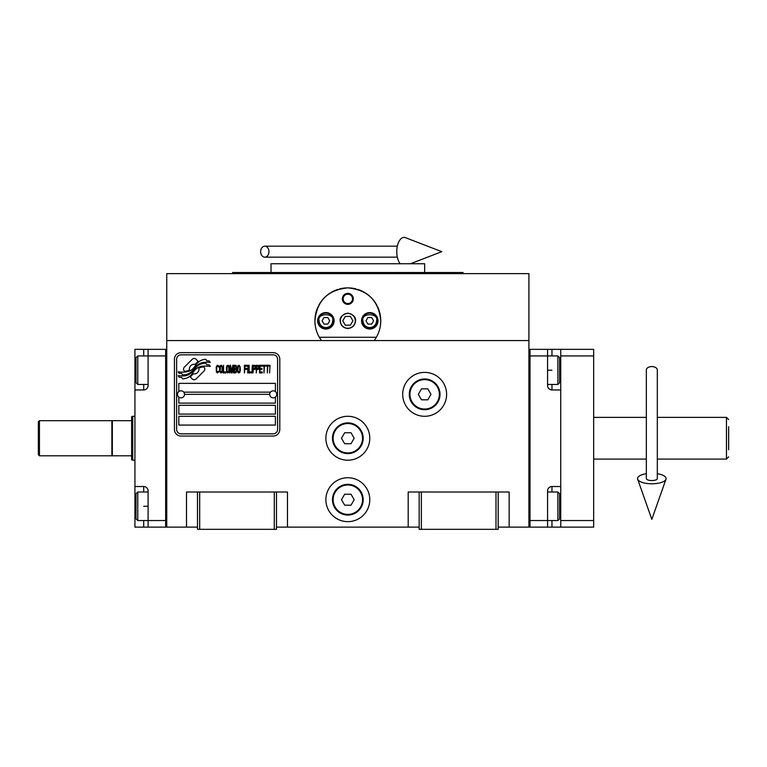 <?xml version="1.0" encoding="UTF-8"?>
<svg xmlns="http://www.w3.org/2000/svg" width="767" height="767" viewBox="0 0 767 767"><rect width="100%" height="100%" fill="white"/><g stroke="black" fill="none" stroke-linecap="round" stroke-linejoin="round"><path stroke-width="1.15" d="M498.186 527.13L528.914 527.13L528.914 273.618L166.755 273.618L166.755 340.567L528.914 340.567M419.166 527.13L276.494 527.13M197.483 527.13L166.755 527.13L166.755 340.567M369.78 499.691A21.946 21.946 0 0 0 347.834 477.745A21.946 21.946 0 0 0 325.879 499.691A21.946 21.946 0 0 0 347.834 521.646A21.946 21.946 0 0 0 369.78 499.691M369.78 438.235A21.946 21.946 0 0 0 347.834 416.289A21.946 21.946 0 0 0 325.879 438.235A21.946 21.946 0 0 0 347.834 460.19A21.946 21.946 0 0 0 369.78 438.235M446.605 394.343A21.946 21.946 0 0 0 424.659 372.388A21.946 21.946 0 0 0 402.704 394.343A21.946 21.946 0 0 0 424.659 416.289A21.946 21.946 0 0 0 446.605 394.343M408.197 527.13L408.197 492.011L419.166 492.011L419.166 529.326L498.186 529.326L498.186 492.011L509.163 492.011L509.163 527.13M186.506 527.13L186.506 492.011L197.483 492.011L197.483 529.326L276.494 529.326L276.494 492.011L287.472 492.011L287.472 527.13M419.166 492.011L498.186 492.011M197.483 492.011L276.494 492.011M495.99 529.326L495.99 492.011M421.361 529.326L421.361 492.011M274.298 529.326L274.298 492.011M199.679 529.326L199.679 492.011M204.827 369.109A2.742 2.742 0 0 0 204.022 367.172L203.773 366.914A12.732 12.732 0 0 0 198.902 368.112A4.823 4.823 0 0 1 193.14 373.797A19.108 19.108 0 0 1 190.216 376.894L192.258 378.936A2.742 2.742 0 0 0 196.131 378.936L204.022 371.046A2.742 2.742 0 0 0 204.827 369.109M269.696 394.343A3.509 3.509 0 0 0 273.205 397.852A3.509 3.509 0 0 0 276.714 394.343A3.509 3.509 0 0 0 273.205 390.825A3.509 3.509 0 0 0 269.696 394.343L184.531 394.343A3.509 3.509 0 0 1 181.022 397.852A3.509 3.509 0 0 1 177.503 394.343A3.509 3.509 0 0 1 181.022 390.825A3.509 3.509 0 0 1 184.531 394.343M178.826 425.071L275.401 425.071L275.401 416.289L178.826 416.289L178.826 425.071M183.764 392.148L270.463 392.148M277.596 359.224A4.391 4.391 0 0 0 273.205 354.833L181.022 354.833A4.391 4.391 0 0 0 176.631 359.224L176.631 429.462A4.391 4.391 0 0 0 181.022 433.844L273.205 433.844A4.391 4.391 0 0 0 277.596 429.462L277.596 359.224M178.826 405.312L178.826 414.094L275.401 414.094L275.401 405.312L178.826 405.312M178.826 397.076L178.826 403.116L275.401 403.116L275.401 397.076M275.401 391.601L275.401 383.366L178.826 383.366L178.826 391.601M206.697 364.689L205.777 363.146A20.143 20.143 0 0 0 201.069 363.98A10.517 10.517 0 0 0 195.901 367.479A393.087 393.087 0 0 1 193.179 370.825A16.558 16.558 0 0 1 189.363 374.219A10.872 10.872 0 0 1 183.14 375.945A78.081 78.081 0 0 1 178.165 375.638L179.123 377.239L181.712 377.422L182.604 378.908A12.636 12.636 0 0 0 188.346 377.278A11.984 11.984 0 0 0 192.757 372.954A16.701 16.701 0 0 1 196.429 368.687A11.313 11.313 0 0 1 203.897 366.089A130.045 130.045 0 0 1 210.235 366.377L209.324 364.871L206.697 364.689M206.697 360.758L205.815 359.292A11.917 11.917 0 0 0 198.989 361.669A14.477 14.477 0 0 0 195.585 365.293A31.715 31.715 0 0 1 193.514 368.083A10.297 10.297 0 0 1 188.874 371.247A17.325 17.325 0 0 1 183.284 372.139A44.083 44.083 0 0 1 178.155 371.813L179.056 373.308L181.702 373.491L182.546 374.89A13.02 13.02 0 0 0 190.015 372.877A12.473 12.473 0 0 0 193.83 369.071A16.701 16.701 0 0 1 197.627 364.939A12.617 12.617 0 0 1 204.127 362.35A27.401 27.401 0 0 1 210.225 362.436L209.333 360.95L206.697 360.758M198.164 361.315L196.122 359.272A2.742 2.742 0 0 0 192.249 359.272L184.358 367.163A2.742 2.742 0 0 0 184.358 371.036L184.607 371.286A12.723 12.723 0 0 0 189.468 370.097A4.823 4.823 0 0 1 195.249 364.392A19.137 19.137 0 0 1 198.164 361.315M218.94 371.794L219.007 370.979L217.981 371.957L216.649 370.979L216.802 366.731L217.981 366.233L219.007 367.22L218.643 365.744L217.32 365.255L216.208 367.057L216.361 371.794L217.32 372.935L218.94 371.794M221.366 365.255L220.11 365.744L219.602 367.872L219.669 371.142L220.771 372.935L222.027 372.446L222.545 370.327L222.325 366.396L221.366 365.255M223.571 365.255L223.13 372.935L225.786 372.935L225.786 371.957L223.571 371.957L223.571 365.255M228.135 365.255L226.888 365.744L226.37 367.872L226.591 371.794L227.55 372.935L228.796 372.446L229.314 370.327L229.093 366.396L228.135 365.255M231.97 372.935L232.995 366.894L233.436 372.935L233.436 365.255L232.775 365.255L231.672 372.12L230.57 365.255L229.908 365.255L229.908 372.935L230.349 366.894L231.375 372.935L231.97 372.935M236.457 369.176L236.159 365.418L234.031 365.255L234.031 372.935L236.159 372.772L236.457 369.176M239.112 365.255L237.856 365.744L237.339 367.872L237.559 371.794L238.518 372.935L239.774 372.446L240.282 370.327L240.215 367.057L239.112 365.255M244.405 372.935L244.846 369.339L246.763 369.339L246.763 368.361L244.846 368.361L244.846 366.233L247.06 366.233L247.06 365.255L244.405 365.255L244.405 372.935M247.645 372.935L248.086 365.255L247.645 372.935M249.122 365.255L248.681 372.935L251.327 372.935L251.327 371.957L249.122 371.957L249.122 365.255M251.921 372.935L252.362 365.255L251.921 372.935M255.67 367.709L255.085 365.418L252.947 365.255L252.947 372.935L253.388 369.502L255.085 369.339L255.67 367.709M258.987 367.709L258.393 365.418L256.264 365.255L256.264 372.935L256.705 369.502L258.393 369.339L258.987 367.709M262.228 372.935L262.228 371.957L260.013 371.957L260.013 369.339L261.93 369.339L261.93 368.361L260.013 368.361L260.013 366.233L262.228 366.233L262.228 365.255L259.572 365.255L259.572 372.935L262.228 372.935M265.612 366.07L265.612 365.255L262.813 365.255L262.813 366.07L263.992 366.07L263.992 372.935L264.433 366.07L265.612 366.07M268.996 366.07L268.996 365.255L266.197 365.255L266.197 366.07L267.376 366.07L267.376 372.935L267.817 366.07L268.996 366.07M269.591 372.935L270.032 365.255L269.591 372.935M220.484 366.396L221.366 366.233L222.027 367.22L222.027 370.979L221.366 371.957L220.11 370.979L220.484 366.396M227.253 366.396L228.135 366.233L228.796 367.22L228.796 370.979L228.135 371.957L226.888 370.979L227.253 366.396M234.472 368.524L234.472 366.233L235.872 366.233L236.092 368.361L234.472 368.524M236.236 370.001L236.092 371.794L234.472 371.957L234.472 369.502L236.236 370.001M238.221 366.396L239.112 366.233L239.774 367.22L239.774 370.979L239.112 371.957L237.856 370.979L238.221 366.396M255.008 368.361L253.388 368.524L253.388 366.07L255.008 366.233L255.008 368.361M258.326 368.361L256.705 368.524L256.705 366.07L258.326 366.233L258.326 368.361M181.022 436.04A6.587 6.587 0 0 1 174.435 429.462L174.435 359.224A6.587 6.587 0 0 1 181.022 352.638L273.205 352.638A6.587 6.587 0 0 1 279.792 359.224L279.792 429.462A6.587 6.587 0 0 1 273.205 436.04L181.022 436.04M361.88 291.029L359.656 290.079A32.923 32.923 0 0 0 357.604 289.37A32.923 32.923 0 0 1 364.459 292.39M356.013 288.919A32.923 32.923 0 0 0 347.834 287.884A32.923 32.923 0 0 1 356.013 288.919M347.767 287.884A32.923 32.923 0 0 0 339.608 288.929A32.923 32.923 0 0 1 347.767 287.884M331.152 292.419A32.923 32.923 0 0 1 337.998 289.389A32.923 32.923 0 0 0 336.013 290.079M321.498 340.567C317.164 334.7 314.969 328.113 314.911 320.807C316.848 300.808 327.825 289.84 347.834 287.884C367.834 289.84 378.812 300.808 380.758 320.807C380.691 328.113 378.495 334.7 374.171 340.567M463.067 273.618L463.067 272.525L232.602 272.525L232.602 273.618M424.659 272.525L424.659 263.743L271.01 263.743L271.01 272.525M316.32 330.356A32.923 32.923 0 0 1 315.448 314.892M315.505 314.547A32.923 32.923 0 0 1 317.941 307.001M318.746 305.381A32.923 32.923 0 0 1 323.214 298.957M323.684 298.43A32.923 32.923 0 0 1 330.126 293.052M365.514 293.032A32.923 32.923 0 0 1 371.957 298.411M372.407 298.9A32.923 32.923 0 0 1 376.894 305.333M377.7 306.963A32.923 32.923 0 0 1 380.135 314.451M380.211 314.834A32.923 32.923 0 0 1 379.349 330.347M355.294 320.807A7.459 7.459 0 0 0 347.834 313.348A7.459 7.459 0 0 0 340.366 320.807A7.459 7.459 0 0 0 347.834 328.276A7.459 7.459 0 0 0 355.294 320.807M361.554 320.807A8.236 8.236 0 0 0 369.78 329.043A8.236 8.236 0 0 0 378.016 320.807A8.236 8.236 0 0 0 369.78 312.581A8.236 8.236 0 0 0 361.554 320.807M317.653 320.807A8.236 8.236 0 0 0 325.879 329.043A8.236 8.236 0 0 0 334.115 320.807A8.236 8.236 0 0 0 325.879 312.581A8.236 8.236 0 0 0 317.653 320.807M342.341 298.862A5.484 5.484 0 0 1 347.834 293.377A5.484 5.484 0 0 1 353.319 298.862A5.484 5.484 0 0 1 347.834 304.346A5.484 5.484 0 0 1 342.341 298.862M376.348 337.269L319.321 337.269M347.834 328.487C352.465 328.008 355.025 325.438 355.514 320.807C355.955 317.174 353.395 314.614 347.834 313.128C342.274 314.614 339.714 317.174 340.155 320.807C340.634 325.438 343.204 328.008 347.834 328.487M342.763 320.807L345.294 325.198L350.366 325.198L352.906 320.807L350.366 316.416L345.294 316.416L342.763 320.807M325.879 327.614C329.983 327.183 332.255 324.911 332.686 320.807C335.102 312.735 316.656 312.735 319.082 320.807C319.513 324.911 321.776 327.183 325.879 327.614M325.879 328.487A7.68 7.68 180 0 0 333.568 320.807A7.68 7.68 -0 0 0 325.879 313.128A7.68 7.68 -0 0 0 318.2 320.807A7.68 7.68 180 0 0 325.879 328.487M323.981 317.519L322.082 320.807L323.981 324.105L327.787 324.105L329.685 320.807L327.787 317.519L323.981 317.519M369.78 327.614C373.884 327.183 376.156 324.911 376.587 320.807C379.003 312.735 360.557 312.735 362.973 320.807C363.414 324.911 365.677 327.183 369.78 327.614M369.78 328.487A7.68 7.68 180 0 0 377.46 320.807A7.68 7.68 -0 0 0 369.78 313.128A7.68 7.68 -0 0 0 362.101 320.807A7.68 7.68 180 0 0 369.78 328.487M367.882 317.519L365.984 320.807L367.882 324.105L371.679 324.105L373.587 320.807L371.679 317.519L367.882 317.519M343.146 298.862A4.688 4.688 0 0 1 347.834 294.173A4.688 4.688 0 0 1 352.523 298.862A4.688 4.688 0 0 1 347.834 303.55A4.688 4.688 0 0 1 343.146 298.862M547.571 349.34L560.735 349.34L560.735 527.13L530.007 527.13L530.007 349.34L547.571 349.34L547.571 355.926L530.007 355.926L530.007 520.544L547.571 520.544L547.571 490.918A4.391 4.391 0 0 1 551.962 486.527L560.735 486.527L560.735 389.952L551.962 389.952A4.391 4.391 0 0 1 547.571 385.561L547.571 355.926L557.887 355.926L557.887 384.459L547.571 384.459M560.735 506.278L559.642 506.278L559.642 518.789L559.642 493.766L557.887 492.011L557.887 520.544L547.571 520.544L547.571 527.13M530.007 527.13L528.914 527.13L528.914 349.34L530.007 349.34M557.887 355.926L559.642 357.681L559.642 382.704L559.642 370.193L560.735 370.193M134.925 389.952L134.925 370.193L136.027 370.193L136.027 357.681L136.027 382.704L137.782 384.459L137.782 355.926L148.098 355.926L148.098 385.561A4.391 4.391 0 0 1 143.707 389.952L134.925 389.952L134.925 486.527L143.707 486.527A4.391 4.391 0 0 1 148.098 490.918L148.098 527.13L165.653 527.13L165.653 349.34L148.098 349.34L148.098 355.926L165.653 355.926L165.653 520.544L137.782 520.544L137.782 492.011L148.098 492.011M134.925 370.193L134.925 349.34L148.098 349.34M148.098 527.13L143.707 527.13L143.707 520.544M134.925 486.527L134.925 527.13L143.707 527.13M165.653 527.13L166.755 527.13L166.755 349.34L165.653 349.34M137.782 520.544L136.027 518.789L136.027 493.766L136.027 506.278L134.925 506.278M131.636 455.799L112.318 455.799L112.318 420.68L131.636 420.68M132.729 416.289L131.636 416.692L131.636 459.788L132.729 460.19L132.729 416.289L134.925 416.289M728.65 426.711L728.65 449.759M728.65 419.578L726.454 417.382L726.454 459.088L728.65 456.892M593.668 459.088L646.341 459.088M657.319 459.088L726.454 459.088M593.668 417.382L646.341 417.382M657.319 417.382L726.454 417.382M560.735 520.544L593.668 520.544L593.668 355.926L560.735 355.926M560.735 349.34L593.668 349.34L593.668 355.926M560.735 527.13L593.668 527.13L593.668 520.544M440.018 394.343A15.369 15.369 0 0 1 424.659 409.703A15.369 15.369 0 0 1 409.29 394.343A15.369 15.369 0 0 1 424.659 378.975A15.369 15.369 0 0 1 440.018 394.343M439.357 394.343A14.707 14.707 0 0 1 424.659 409.041A14.707 14.707 0 0 1 409.952 394.343A14.707 14.707 0 0 1 424.659 379.636A14.707 14.707 0 0 1 439.357 394.343M430.987 394.343L427.823 388.85L421.486 388.85L418.322 394.343L421.486 399.828L427.823 399.828L430.987 394.343M363.194 438.235A15.369 15.369 0 0 1 347.834 453.604A15.369 15.369 0 0 1 332.466 438.235A15.369 15.369 0 0 1 347.834 422.876A15.369 15.369 0 0 1 363.194 438.235M362.542 438.235A14.707 14.707 0 0 1 347.834 452.942A14.707 14.707 0 0 1 333.127 438.235A14.707 14.707 0 0 1 347.834 423.528A14.707 14.707 0 0 1 362.542 438.235M354.172 438.235L350.998 432.751L344.661 432.751L341.497 438.235L344.661 443.729L350.998 443.729L354.172 438.235M363.194 499.691A15.369 15.369 0 0 1 347.834 515.06A15.369 15.369 0 0 1 332.466 499.691A15.369 15.369 0 0 1 347.834 484.332A15.369 15.369 0 0 1 363.194 499.691M362.542 499.691A14.707 14.707 0 0 1 347.834 514.398A14.707 14.707 0 0 1 333.127 499.691A14.707 14.707 0 0 1 347.834 484.993A14.707 14.707 0 0 1 362.542 499.691M354.172 499.691L350.998 494.207L344.661 494.207L341.497 499.691L344.661 505.185L350.998 505.185L354.172 499.691M651.825 366.578A5.484 3.413 0 0 1 657.319 369.991L657.319 478.55A5.484 2.013 0 0 1 651.825 480.564A5.484 2.013 0 0 1 646.341 478.55L646.341 369.991A5.484 3.413 0 0 1 651.825 366.578M646.341 473.709A14.266 5.244 0 0 0 637.684 479.222A14.266 5.244 0 0 0 651.825 483.785A14.266 5.244 0 0 0 665.977 479.222A14.266 5.244 0 0 0 657.319 473.709M260.646 251.672A5.484 4.151 -90 0 0 264.797 257.156A5.484 4.151 -90 0 0 268.949 251.672A5.484 4.151 -90 0 0 264.797 246.178A5.484 4.151 -90 0 0 260.646 251.672M400.182 263.743A14.266 7.315 -90 0 1 396.769 251.672A14.266 7.315 -90 0 1 405.494 237.674L441.773 251.672L410.479 263.743M39.443 455.799L38.35 454.697L38.35 421.773L39.443 420.68L111.877 420.68L111.877 455.799L39.443 455.799L39.443 420.68M551.962 486.527L551.962 492.011M551.962 520.544L551.962 527.13M551.962 349.34L551.962 355.926M551.962 384.459L551.962 389.952M547.571 370.193L551.962 370.193M143.707 355.926L143.707 349.34M148.098 506.278L143.707 506.278M143.707 492.011L143.707 486.527M143.707 389.952L143.707 384.459M547.571 492.011L557.887 492.011M559.642 518.789L557.887 520.544M559.642 382.704L557.887 384.459M136.027 493.766L137.782 492.011M148.098 384.459L137.782 384.459M136.027 357.681L137.782 355.926M132.729 460.19L134.925 460.19M665.977 479.222L651.825 519.374L637.684 479.222M264.797 257.156L397.325 257.156M264.797 246.178L397.325 246.178"/></g></svg>
